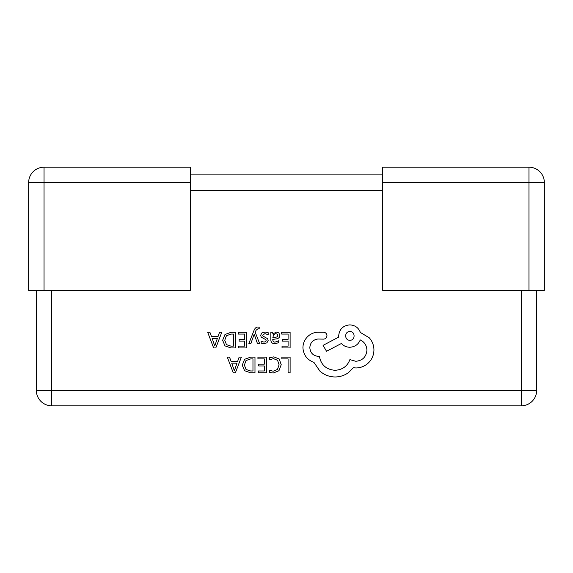 <?xml version="1.0" encoding="UTF-8"?>
<svg xmlns="http://www.w3.org/2000/svg" width="573" height="573" viewBox="0 0 573 573"><rect width="100%" height="100%" fill="white"/><g stroke="black" fill="none" stroke-linecap="round" stroke-linejoin="round"><path stroke-width="0.86" d="M190.286 174.894L382.714 174.894M536.65 290.346L536.65 390.406A15.392 15.392 0 0 1 521.258 405.806L51.742 405.806A15.392 15.392 0 0 1 36.35 390.406L36.35 290.346M544.35 290.346L382.714 290.346L382.714 167.194L528.958 167.194A15.392 15.392 0 0 1 544.35 182.594L544.35 290.346M44.042 290.346L190.286 290.346L190.286 182.594L44.042 182.594L44.042 290.346L28.65 290.346L28.65 182.594L44.042 182.594L44.042 167.194L190.286 167.194L190.286 182.594M44.042 167.194A15.392 15.392 0 0 0 28.65 182.594A15.392 15.392 0 0 1 44.042 167.194M281.852 357.122L281.852 358.906L288.09 358.906L288.09 372.772L290.11 372.772L290.11 357.122L281.852 357.122M273.822 356.857L269.489 357.767L269.489 359.701L273.536 358.655L277.554 360.302L279.094 364.772L277.447 369.478L273.185 371.211L269.489 370.287L269.489 372.4L273.199 373.037L278.951 370.731L281.214 364.65L279.201 358.992L273.822 356.857M257.943 357.122L257.943 358.906L264.339 358.906L264.339 364.17L258.738 364.17L258.738 365.961L264.339 365.961L264.339 370.975L258.294 370.975L258.294 372.772L266.359 372.772L266.359 357.122L257.943 357.122M254.985 357.122L250.68 357.122L244.599 359.314L242.236 365.144L244.599 370.702L250.516 372.772L254.985 372.772L254.985 357.122M252.965 370.975L252.965 358.906L250.688 358.906L246.032 360.539L244.363 365.087L246.082 369.499L250.594 370.975L252.965 370.975M227.288 357.122L233.247 372.772L235.41 372.772L241.369 357.122L239.134 357.122L237.63 361.398L231.112 361.398L229.515 357.122L227.288 357.122M236.993 363.167L231.736 363.167L234.35 370.774L236.993 363.167M281.687 332.283L281.687 334.073L288.09 334.073L288.09 339.338L282.489 339.338L282.489 341.128L288.09 341.128L288.09 346.142L282.045 346.142L282.045 347.94L290.11 347.94L290.11 332.283L281.687 332.283M274.868 343.721L278.722 342.683L278.722 340.777L275.054 342.131C273.543 342.131 272.791 341.214 272.791 339.395L276.1 338.93C278.578 338.586 279.81 337.368 279.81 335.277L278.85 332.899L276.265 332.025L272.841 334.016L272.791 332.283L270.828 332.283L270.828 339.481C270.828 342.31 272.175 343.721 274.868 343.721M277.303 336.852L277.826 335.441L277.253 334.138L275.756 333.629L273.629 334.546L272.791 337.898L277.303 336.852M264.948 333.622L268.171 334.704L268.171 332.677L265.141 332.025L261.882 332.913L260.622 335.327L261.274 337.175L265.707 339.581L266.137 340.627L265.543 341.716L263.995 342.131L261.159 341.322L261.159 343.227L263.809 343.721L266.903 342.833L268.157 340.448L267.605 338.679L263.136 336.201L262.635 335.133L264.948 333.622M248.868 343.463L250.902 343.463L254.197 334.145L257.406 343.463L259.598 343.463L255.214 332.311L256.074 330.277L258.086 328.701L259.197 328.923L259.197 327.183L257.929 327.018C256.217 327.018 254.885 328.214 253.939 330.6L248.868 343.463M238.339 332.283L238.339 334.073L244.735 334.073L244.735 339.338L239.134 339.338L239.134 341.128L244.735 341.128L244.735 346.142L238.69 346.142L238.69 347.94L246.755 347.94L246.755 332.283L238.339 332.283M235.381 332.283L231.077 332.283L224.996 334.482L222.632 340.312L224.996 345.87L230.912 347.94L235.381 347.94L235.381 332.283M233.361 346.142L233.361 334.073L231.084 334.073L226.435 335.706L224.759 340.255L226.478 344.667L230.991 346.142L233.361 346.142M207.684 332.283L213.643 347.94L215.806 347.94L221.765 332.283L219.531 332.283L218.026 336.566L211.509 336.566L209.911 332.283L207.684 332.283M217.389 338.335L212.132 338.335L214.746 345.942L217.389 338.335M302.931 347.811C303.482 355.009 307.157 359.873 313.947 362.394L319.956 371.182C324.332 374.95 329.382 376.884 335.09 376.977C340.047 376.919 344.495 375.473 348.448 372.629L353.348 367.737L355.905 367.959C360.84 367.902 365.108 366.118 368.704 362.616C372.121 359.106 373.861 354.88 373.94 349.931C373.883 345.326 372.321 341.286 369.263 337.798L360.36 332.455C358.562 327.706 355.031 325.185 349.788 324.884C343.012 325.536 339.302 329.246 338.657 336.014L338.657 337.132L323.072 345.361L326.524 351.263L341.436 343.471C343.549 345.906 346.336 347.166 349.788 347.259C354.888 346.923 358.376 344.473 360.245 339.911C364.421 341.931 366.648 345.347 366.928 350.153C366.276 356.922 362.566 360.632 355.797 361.284L349.895 359.608C347.374 366.29 342.403 369.85 334.983 370.294C326.223 369.556 321.03 364.915 319.397 356.385L318.509 356.385C313.223 355.883 310.33 352.989 309.828 347.704C310.215 342.69 312.887 339.796 317.843 339.023L323.516 339.13C325.614 338.93 326.768 337.776 326.968 335.685C326.782 333.694 325.708 332.548 323.738 332.233L317.177 332.233C313.187 332.619 309.807 334.288 307.049 337.239C304.335 340.262 302.967 343.786 302.931 347.811M349.895 331.566C344.223 331.316 344.373 340.548 349.895 340.247C355.475 340.591 355.475 331.215 349.895 331.566M51.742 290.346L51.742 390.406L521.258 390.406L521.258 290.346M382.714 190.286L190.286 190.286M51.742 405.806L51.742 390.406L36.35 390.406M536.65 390.406L521.258 390.406L521.258 405.806M528.958 290.346L528.958 182.594L382.714 182.594M544.35 182.594A15.392 15.392 0 0 0 528.958 167.194L528.958 182.594L544.35 182.594"/></g></svg>
